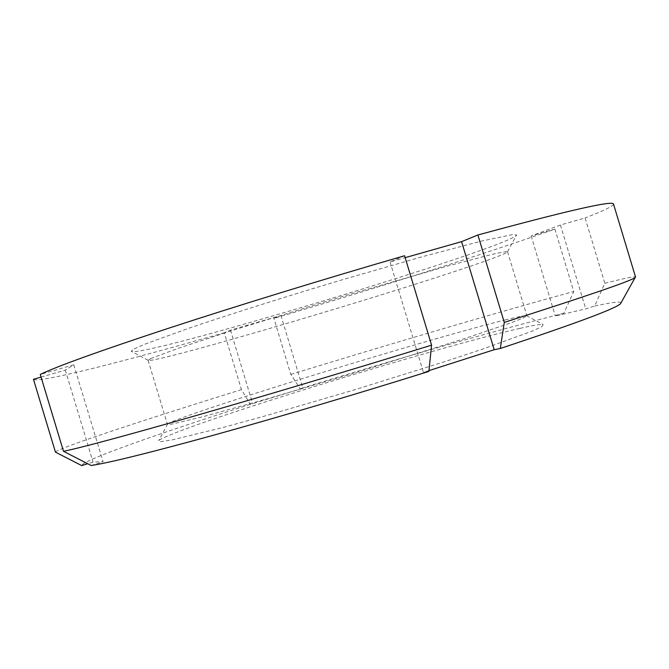 <?xml version="1.0" encoding="UTF-8"?>
<svg xmlns="http://www.w3.org/2000/svg" width="669" height="669" viewBox="0 0 669 669"><rect width="100%" height="100%" fill="white"/><g stroke="black" fill="none" stroke-linecap="round" stroke-linejoin="round"><path stroke-width="0.5" stroke-dasharray="3.35 2.51" d="M554.894 229.082L573.743 291.517L563.842 313.293L555.303 315.994L585.76 308.861L594.616 306.051L604.826 283.288L585.091 217.943L560.446 225.018L531.127 235.931L554.894 229.082C484.582 254.053 374.933 288.615 273.897 318.36L280.93 315.484L230.471 330.126L224.299 332.761L241.467 389.626L250.34 404.36L302.881 388.187L300.164 388.739L290.814 374.406L273.897 318.36M531.127 235.931L555.303 315.994M560.446 225.018L585.76 308.861M230.471 330.126L252.748 403.917M280.93 315.484L302.881 388.187M41.077 377.082L65.294 370.108L73.791 364.806L40.274 374.431M73.791 364.806L103.059 461.735L93.041 462.028L87.672 463.726M91.151 465.507L103.059 461.735M65.294 370.108L93.041 462.028M224.299 332.761C127.311 360.583 37.288 383.73 33.45 379.281M404.586 255.734L390.06 261.939L405.163 257.657M613.515 204.078C613.322 206.085 603.848 210.71 585.091 217.943M134.218 348.892L144.738 344.226L188.658 328.295C228.606 314.714 285.42 296.743 342.536 279.701L422.264 256.72L481.897 240.982L512.613 234.61L516.635 234.903C513.382 246.108 140.089 358.81 131.183 351.275L134.218 348.892M55.443 452.135C56.848 448.506 145.114 419.555 241.467 389.626M290.814 374.406C391.524 343.565 501.8 311.102 573.743 291.517M250.34 404.36C160.777 432.81 81.125 460.657 81.718 465.599M563.842 313.293C497.351 329.901 394.217 359.638 300.164 388.739M428.98 370.609L423.41 372.399L428.904 371.379M390.06 261.939L423.41 372.399M621.083 302.723C620.029 301.334 611.207 302.447 594.616 306.051M520.064 328.362C532.767 325.46 540.443 324.172 543.103 324.498L542.174 326.464L531.872 331.264L482.341 349.201L444.584 361.703L353.232 390.219L261.362 417.013L223.003 427.508L171.808 439.968L160.577 441.674L158.72 440.553C175.245 427.533 434.95 347.479 520.064 328.362M604.826 283.288C624.261 278.321 634.505 276.23 635.542 277.033M151.37 358.291L148.083 360.315C153.636 364.245 410.808 287.963 487.835 260.141C500.847 255.483 507.428 252.698 507.562 251.778L507.537 251.736C506.165 251.477 501.181 252.322 492.576 254.262L449.852 265.417L345.564 295.522L233.222 330.168L178.932 348.056L151.37 358.291M505.848 319.79C427.892 338.874 181.065 414.537 167.693 423.954L167.417 424.363L171.607 424.179L204.304 416.352L267.107 398.9L348.599 374.857L464.094 338.765L511.618 322.583L523.3 317.992L526.896 315.835L526.444 315.643C524.329 315.525 517.463 316.905 505.848 319.79M507.537 251.736L516.635 234.903M148.075 360.257L131.183 351.275M148.083 360.315L167.417 424.363M507.562 251.778L526.896 315.835M167.693 423.954L158.72 440.553M526.444 315.643L543.103 324.498"/><path stroke-width="1" d="M431.58 345.145L404.586 255.734C325.259 278.697 235.68 306.251 167.576 328.571C98.728 351.3 56.296 366.595 40.274 374.431L63.488 451.299L91.151 465.507C109.055 462.823 149.898 452.712 213.67 435.185C276.573 417.749 357.321 393.84 428.904 371.379L431.58 345.145C352.68 369.531 262.884 396.349 194.018 416.135C124.317 436.063 80.807 447.787 63.488 451.299M87.672 463.726L81.718 465.599L55.443 452.135L33.45 379.281L41.077 377.082M405.163 257.657L461.585 241.651L477.892 234.986C568.081 210.501 613.289 200.198 613.515 204.078L635.542 277.033L635.107 277.585C630.926 280.963 587.315 295.899 504.284 322.399L500.32 348.482L494.207 349.711L428.98 370.609M477.892 234.986L504.284 322.399M461.585 241.651L494.207 349.711M500.32 348.482C575.465 323.537 615.53 308.635 620.498 303.776L621.083 302.723M620.498 303.776L635.107 277.585"/></g></svg>
